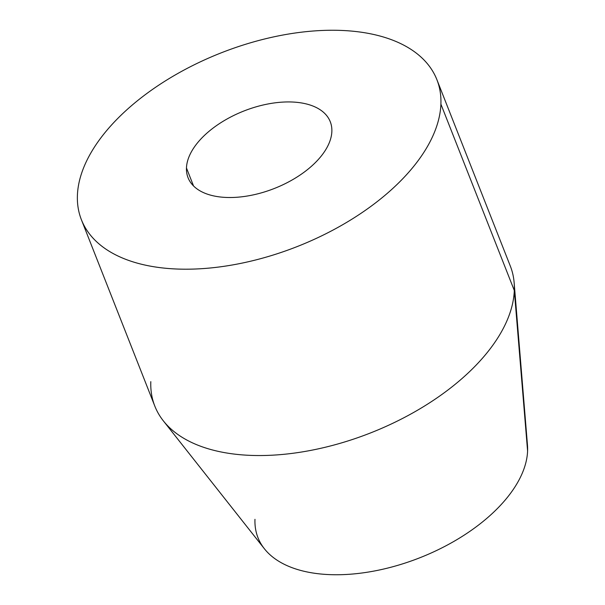 <?xml version="1.0" encoding="UTF-8"?>
<svg xmlns="http://www.w3.org/2000/svg" width="605" height="605" viewBox="0 0 605 605"><rect width="100%" height="100%" fill="white"/><g stroke="black" fill="none" stroke-linecap="round" stroke-linejoin="round"><path stroke-width="0.91" d="M527.469 445.114A143.279 78.037 158.5 0 1 527.59 450.959L514.303 290.491A191.044 104.052 -21.5 0 0 514.144 282.694L527.469 445.114M527.59 450.959A143.279 78.037 158.5 0 1 415.083 559.587A143.279 78.037 158.5 0 1 264.377 548.75L163.358 420.876A191.044 104.052 -21.5 0 0 364.293 435.328A191.044 104.052 -21.5 0 0 514.303 290.491L527.59 450.959A143.279 78.037 -21.5 0 1 388.085 567.974A143.279 78.037 -21.5 0 1 254.97 519.324M150.811 381.642A191.044 104.052 -21.5 0 0 163.358 420.876M436.908 79.709L510.31 266.049A191.044 104.052 158.5 0 1 514.303 290.491L440.901 104.151A191.044 104.052 -21.5 0 0 436.908 79.709A191.044 104.052 -21.5 0 0 242.106 45.383A191.044 104.052 -21.5 0 0 77.41 195.302A191.044 104.052 -21.5 0 0 81.403 219.744A191.044 104.052 -21.5 0 0 276.213 254.07A191.044 104.052 -21.5 0 0 440.901 104.151L514.303 290.491A191.044 104.052 158.5 0 1 349.614 440.41A191.044 104.052 158.5 0 1 154.804 406.084L81.403 219.744M193.555 185.977L186.461 167.956A76.419 41.616 158.5 0 1 252.338 107.985A76.419 41.616 158.5 0 1 330.254 121.718A76.419 41.616 158.5 0 1 331.858 131.497A76.419 41.616 158.5 0 1 265.981 191.467A76.419 41.616 158.5 0 1 188.057 177.734A76.419 41.616 158.5 0 1 186.461 167.956L193.555 185.977M440.901 104.151A191.044 104.052 158.5 0 1 254.894 260.165A191.044 104.052 158.5 0 1 77.41 195.302A191.044 104.052 158.5 0 1 263.417 39.287A191.044 104.052 158.5 0 1 440.901 104.151M331.858 131.497A76.419 41.616 -21.5 0 0 260.861 105.55A76.419 41.616 -21.5 0 0 186.461 167.956A76.419 41.616 -21.5 0 0 257.45 193.902A76.419 41.616 -21.5 0 0 331.858 131.497"/></g></svg>
